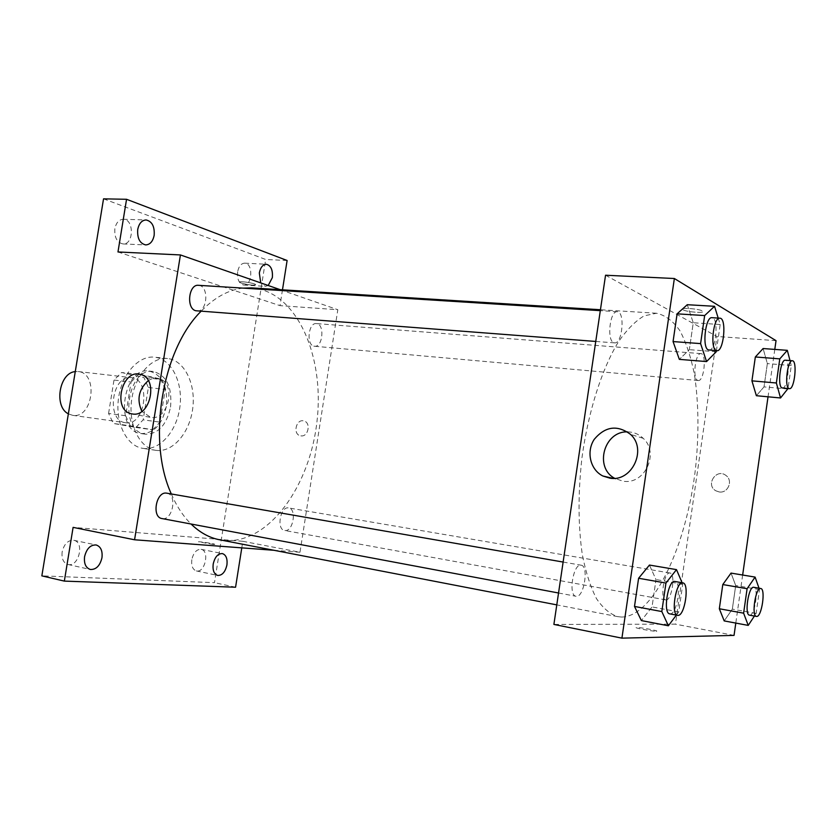 <?xml version="1.0" encoding="UTF-8"?>
<svg xmlns="http://www.w3.org/2000/svg" width="837" height="837" viewBox="0 0 837 837"><rect width="100%" height="100%" fill="white"/><g stroke="black" fill="none" stroke-linecap="round" stroke-linejoin="round"><path stroke-width="0.63" stroke-dasharray="4.18 3.14" d="M68.362 413.844L72.641 415.33C92.928 419.086 98.787 372.999 78.207 371.555L75.278 371.597M125.173 422.664L125.592 422.727C145.512 426.462 151.549 379.046 131.325 377.665C112.022 374.16 105.682 420.436 125.173 422.664M108.58 413.426L113.999 380.04L121.574 372.517L143.954 377.539L148.379 387.468L143.158 419.839L135.887 427.445L113.319 423.438L108.58 413.426L125.623 415.738L131.074 382.038L113.999 380.04M148.379 387.468L165.234 389.477L159.982 422.141L143.158 419.839M135.887 427.445L152.742 429.831L130.31 425.834L113.319 423.438M152.742 429.831L159.982 422.141M165.234 389.477L160.85 379.464L143.954 377.539M131.074 382.038L138.618 374.442L160.85 379.464M125.623 415.738L130.31 425.834M166.291 406.541C162.273 424.537 153.893 433.556 141.129 433.576C114.114 431.515 122.422 366.282 149.08 371.053C162.336 374.83 168.07 386.663 166.291 406.541M170.539 407.085C172.328 387.165 166.605 375.311 153.38 371.523C127.025 366.763 118.362 431.39 145.01 434.131L145.397 434.194C158.151 434.162 166.532 425.123 170.539 407.085M138.618 374.442L121.574 372.517M142.719 448.329L142.865 448.36C159.762 451.007 176.963 431.076 179.924 406.751C183.157 382.457 171.501 358.853 154.479 357.179C138.523 355.275 121.491 374.39 118.446 398.81C115.192 423.198 126.805 446.069 142.719 448.329M155.661 450.306L155.808 450.327C172.621 452.953 189.758 432.865 192.74 408.383C195.994 383.921 184.433 360.182 167.494 358.518C151.623 356.614 134.642 375.886 131.576 400.473C128.302 425.039 139.831 448.057 155.661 450.306M114.868 228.689C114.303 237.436 116.992 242.521 122.955 243.933C133.91 244.969 134.276 219.064 123.269 219.273C118.959 219.556 116.155 222.694 114.868 228.689M62.158 551.865C61.457 558.687 63.392 562.893 67.954 564.483C78.783 567.455 84.882 542.031 73.782 540.294C68.017 540.032 64.146 543.893 62.158 551.865M191.809 559.702C191.171 565.875 192.698 569.62 196.381 570.928C205.002 573.251 209.899 550.568 201.068 549.323C196.538 549.229 193.452 552.692 191.809 559.702M237.635 271.795C237.059 279.38 239.079 283.795 243.682 285.04C252.387 286.087 253.475 263.121 244.697 263.163C241.14 263.393 238.786 266.271 237.635 271.795M103.537 198.85L265.674 259.47L214.492 582.667L41.85 575.866M235.574 587.218L214.492 582.667M287.112 260.495L265.674 259.47M282.477 289.822L279.987 305.641L337.813 309.721L299.991 552.253L242.824 541.298L241.788 547.869M300.87 435.857C308.319 437.249 311.291 422.486 303.873 420.948C296.162 418.563 292.469 434.277 300.399 435.763L300.87 435.857C308.319 437.249 311.291 422.486 303.873 420.948C296.162 418.563 292.469 434.277 300.389 435.763L300.87 435.857M242.824 541.298L73.101 527.373M268.196 285.49L265.277 286.369L260.725 282.885M117.975 251.968L279.987 305.641M219.671 539.802L224.933 540.524C269.242 543.715 310.433 485.355 317.118 420.216C324.505 355.139 296.319 291.109 251.738 287.897M243.023 288.127C228.438 289.822 214.45 297.543 201.058 311.28M171.323 493.956C176.649 506.259 183.23 516.283 191.056 524.014M280.238 289.686L337.813 309.721M299.991 552.253L274.034 550.296M196.946 310.966C207.618 312.368 209.24 285.438 198.463 285.312M284.936 530.512C293.191 531.84 296.978 508.812 288.66 507.944C280.405 505.925 276.158 529.518 284.611 530.47L284.936 530.512M313.791 346.11L314.555 346.256C322.936 347.522 324.882 323.741 316.396 323.584C308.56 322.35 306.007 344.415 313.791 346.11M166.835 493.181C177.674 494.468 172.6 521.127 161.991 518.563M241.297 283.073C249.28 285.093 254.082 285.605 255.714 284.59C254.406 282.969 237.593 280.573 239.706 282.31L241.297 283.073C249.28 285.103 254.082 285.605 255.714 284.59C254.406 282.969 237.593 280.583 239.706 282.32L241.297 283.073M212.87 544.343L214.523 544.385C216.94 544.144 200.095 541.445 198.432 541.801L212.87 544.343M212.87 544.332L214.523 544.374C216.94 544.144 200.095 541.445 198.432 541.801L212.87 544.332M148.295 380.615C151.779 378.324 155.326 377.654 158.915 378.606C176.712 382.551 168.676 420.938 150.786 417.433L141.871 411.365M621.65 617.047C654.115 616.628 686.915 544.552 695.589 467.663C699.031 434.204 698.686 403.35 694.553 375.091C691.1 357.619 686.288 342.919 680.104 331.013C673.21 321.063 665.321 315.151 656.438 313.247L644.092 315.873C635.524 320.937 627.007 329.516 618.564 341.622C601.981 368.552 588.233 411.49 581.935 457.933C577.959 493.548 578.095 525.877 582.353 554.889C585.848 572.529 590.556 587.103 596.478 598.622C602.943 608.154 610.047 614.17 617.811 616.66L621.65 617.047M580.93 565.163L581.14 565.195C589.227 565.885 583.839 598.424 575.982 596.268C568.061 595.63 573.178 563.615 580.93 565.163M697.702 380.375L698.236 380.511C704.116 381.651 706.941 353.496 700.914 353.622C695.401 352.45 692.241 378.701 697.702 380.375M665.938 599.92C671.787 600.767 675.888 573.366 669.966 573C664.149 571.284 659.671 599.501 665.708 599.888L665.938 599.92M613.72 342.657L614.578 342.877C622.456 344.185 625.27 311.552 617.246 311.72C609.953 310.391 606.553 340.356 613.72 342.657M605.549 275.227L716.943 336.484L675.438 624.161L553.895 624.423M776.035 340.659L716.943 336.484M774.79 349.406L768.031 396.801M742.649 575.019L735.796 623.073M734.049 635.388L675.438 624.161M719.15 491.936C727.928 493.568 733.39 480.616 726.045 475.531C716.462 467.716 705.057 484.989 715.897 490.827L719.15 491.936C727.928 493.568 733.379 480.616 726.045 475.531C716.462 467.716 705.057 484.989 715.897 490.817L719.15 491.936M687.271 304.71L693.256 322.747L689.343 349.678L679.33 359.366L689.343 349.678L693.256 322.747L687.271 304.71M731.036 573.094L735.702 585.513L732.333 609.116L724.204 620.918L732.333 609.116L735.702 585.513L731.036 573.094M763.103 348.537L767.351 363.593L764.024 386.882L756.366 395.713L764.024 386.882L767.351 363.593L763.103 348.537M649.449 565.059L655.999 579.56L652.033 606.919L641.372 620.583L652.033 606.919L655.999 579.56L649.449 565.059M683.086 309.816C686.696 312.096 706.02 313.446 702.703 311.155C700.161 308.832 679.267 307.221 682.783 309.606L683.086 309.816C686.696 312.107 706.02 313.457 702.703 311.165C700.161 308.832 679.267 307.221 682.783 309.617L683.086 309.816M656.062 631.234L656.354 631.224C660.215 631.004 639.458 627.101 636.549 627.488C632.762 627.666 652.128 631.391 656.062 631.234M656.062 631.224L656.354 631.213C660.215 631.004 639.458 627.101 636.549 627.488C632.762 627.656 652.128 631.38 656.062 631.224M627.562 431.902C633.578 431.976 638.788 434.121 643.193 438.316C659.88 453.089 644.511 485.303 622.916 481.16L614.63 478.293M682.103 582.74L682.741 584.226L678.744 611.889L676.348 615.101M669.767 613.866L670.092 613.898C677.06 614.745 681.977 581.945 674.967 581.495M682.741 584.226L655.999 579.56M678.744 611.889L652.033 606.919M718.198 318.081L720.197 324.515L716.42 350.661M708.991 350.096C715.991 351.362 719.119 317.443 711.963 317.683M720.197 324.515L693.256 322.747M716.263 351.749L689.343 349.678M759.023 588.202L759.515 589.583L756.125 613.427L754.399 616.053M749.68 615.174C754.848 615.896 758.981 587.532 753.76 587.302M759.515 589.583L735.702 585.513M756.125 613.427L732.333 609.116M790.002 360.58L791.3 365.507L788.035 388.535M782.438 388.033C787.607 389.132 790.651 360.015 785.336 360.213M791.3 365.507L767.351 363.593M787.962 389.027L764.024 386.882M72.641 415.33L125.592 422.727M78.207 371.555L131.325 377.665M153.38 371.523L149.08 371.053M145.397 434.194L141.129 433.576M167.494 358.518L154.479 357.179M155.808 450.327L142.865 448.36M243.682 285.04L265.277 286.369M244.697 263.163L266.344 264.251M196.381 570.928L217.683 575.438M201.068 549.323L222.38 553.581M67.954 564.483L90.312 569.474M73.782 540.294L96.161 544.971M122.955 243.933L145.711 244.917M123.269 219.273L146.088 219.953M158.915 378.606L140.721 374.495M149.907 417.276L132.152 413.928M656.438 313.247L600.443 309.742M617.811 616.66L556.783 604.879M558.541 592.994L575.982 596.268M563.123 562.056L581.14 565.195M700.914 353.622L316.396 323.584M698.236 380.511L314.555 346.256M669.966 573L288.66 507.944M665.708 599.888L284.611 530.47M617.246 311.72L600.307 310.653M614.578 342.877L595.756 341.444M643.193 438.316L630.533 434.382M616.022 479.046L613.05 478.356"/><path stroke-width="1.26" d="M75.278 371.597C59.249 372.664 53.662 406.677 68.362 413.844M241.788 547.869L235.574 587.218L64.344 581.108L41.85 575.866L103.537 198.85L126.554 199.29L287.112 260.495L282.477 289.822M226.932 564.902C225.299 572.006 222.213 575.521 217.683 575.438C214.031 574.119 212.535 570.353 213.184 564.117C214.827 557.013 217.892 553.498 222.38 553.581C226.063 554.879 227.58 558.656 226.932 564.902M101.968 557.724C99.99 565.822 96.098 569.735 90.312 569.474C85.782 567.884 83.867 563.636 84.579 556.72C86.577 548.653 90.438 544.73 96.161 544.971C100.754 546.54 102.689 550.798 101.968 557.724M64.344 581.108L73.101 527.373L134.569 539.781L180.426 254.94L117.975 251.968L126.554 199.29M132.455 413.97L131.566 413.813C111.991 410.454 121.815 368.207 140.721 374.495C158.653 378.45 150.472 417.506 132.455 413.97M154.154 235.364C152.868 241.464 150.053 244.645 145.711 244.917C139.8 243.494 137.142 238.346 137.728 229.495C139.026 223.427 141.809 220.246 146.088 219.953C152.072 221.376 154.761 226.513 154.154 235.364M260.725 282.885L259.324 272.988C260.474 267.401 262.818 264.492 266.344 264.251C270.937 265.507 272.946 269.974 272.339 277.643L268.196 285.49M600.443 309.742L251.738 287.897L243.023 288.127M201.058 311.28C161.907 349.793 146.852 440.963 171.323 493.956M191.056 524.014C199.823 532.552 209.365 537.814 219.671 539.802L556.783 604.879M180.426 254.94L280.238 289.686M274.034 550.296L134.569 539.781M600.307 310.653L198.463 285.312C188.597 283.994 186.023 308.55 195.785 310.747L595.756 341.444M558.541 592.994L161.991 518.563C151.424 517.266 156.132 491.173 166.563 493.139L563.123 562.056M141.871 411.365C136.536 399.563 138.67 389.31 148.295 380.615M735.796 623.073L734.049 635.388L621.922 638.15L553.895 624.423L605.549 275.227L674.36 278.512L776.035 340.659L774.79 349.406M768.031 396.801L742.649 575.019M716.42 350.661L716.263 351.749L706.554 361.574L679.33 359.366L673.063 341.569L677.102 313.844L687.271 304.71L714.536 306.3L718.198 318.081M754.399 616.053L748.236 625.396L724.204 620.918L719.328 608.761L722.791 584.55L731.036 573.094L755.1 577.091L759.023 588.202M621.922 638.15L674.36 278.512M788.035 388.535L780.544 397.973L756.366 395.713L751.929 380.856L755.34 356.97L763.103 348.537L787.314 350.337L790.002 360.58M676.348 615.101L668.376 625.783L641.372 620.583L634.498 606.438L638.6 578.262L649.449 565.059L676.495 569.62L682.103 582.74M609.88 478.157L602.881 476.002C590.2 469.819 586.015 451.582 594.291 439.268C605.308 426.284 617.382 424.652 630.533 434.382C647.472 449.448 631.809 482.363 609.88 478.157M614.63 478.293C593.967 467.412 604.136 430.814 627.562 431.902M668.376 625.783L661.816 611.554L665.949 583.054L676.495 569.62M682.804 582.866L674.967 581.495C668.062 579.403 662.59 613.385 669.767 613.866L677.928 615.373C684.823 616.199 689.74 583.295 682.804 582.866C675.972 580.773 670.5 614.871 677.604 615.341M641.372 620.583L634.498 606.438L638.6 578.262L649.449 565.059M661.816 611.554L634.498 606.438M665.949 583.054L638.6 578.262M706.554 361.574L700.6 343.609L704.66 315.559L714.536 306.3M719.872 318.186L711.963 317.683C705.497 316.376 701.887 347.564 708.238 349.876L716.88 350.703C723.796 351.958 726.955 317.934 719.872 318.186C713.48 316.878 709.849 348.161 716.137 350.483L716.88 350.703M679.33 359.366L673.063 341.569L677.102 313.844L687.271 304.71M700.6 343.609L673.063 341.569M704.66 315.559L677.102 313.844M748.236 625.396L743.612 613.176L747.096 588.714L755.1 577.091M760.718 588.495C755.675 586.873 751.166 616.199 756.439 616.419L756.638 616.44C761.733 617.151 765.886 588.704 760.718 588.495L753.76 587.302C748.655 585.67 744.156 614.923 749.481 615.153L749.68 615.174M724.204 620.918L719.328 608.761L722.791 584.55L731.036 573.094M743.612 613.176L719.328 608.761M747.096 588.714L722.791 584.55M780.544 397.973L776.359 382.99L779.791 358.874L787.314 350.337M792.346 360.757L785.336 360.213C780.492 359.063 777.196 386.244 781.978 387.897L789.437 388.661C794.543 389.749 797.598 360.559 792.346 360.757C787.565 359.617 784.248 386.872 788.967 388.514L789.437 388.661M756.366 395.713L751.929 380.856L755.34 356.97L763.103 348.537M776.359 382.99L751.929 380.856M779.791 358.874L755.34 356.97M132.152 413.928L131.566 413.813M613.05 478.356L602.881 476.002M756.439 616.419L749.481 615.153"/></g></svg>
